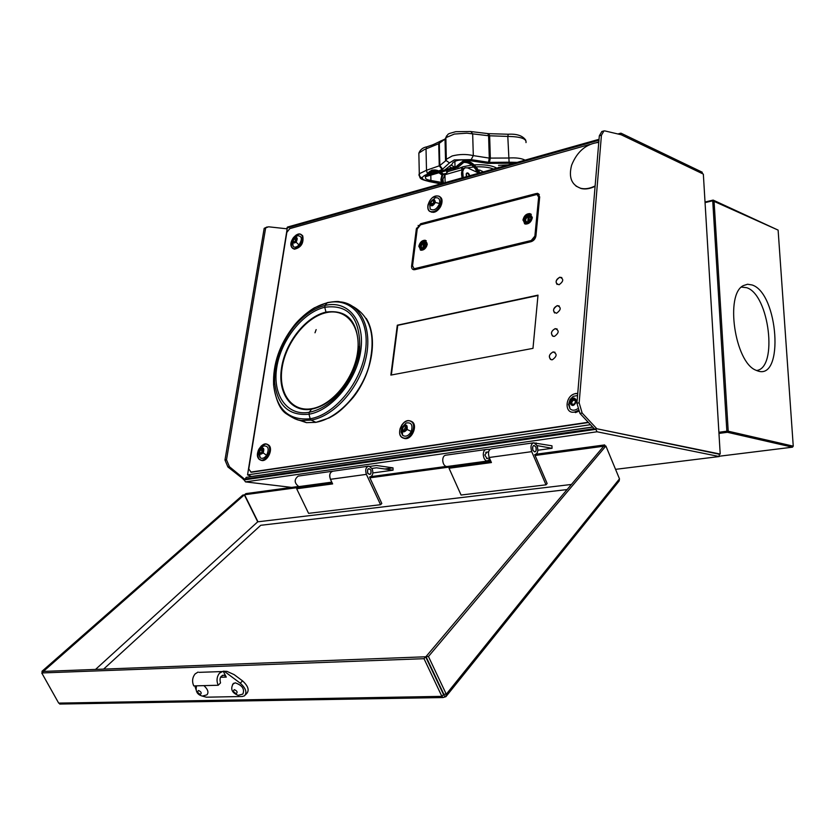 <?xml version="1.0" encoding="UTF-8"?>
<svg xmlns="http://www.w3.org/2000/svg" width="835" height="835" viewBox="0 0 835 835"><rect width="100%" height="100%" fill="white"/><g stroke="black" fill="none" stroke-linecap="round" stroke-linejoin="round"><path stroke-width="1.25" d="M526.008 142.597C526.728 138.725 520.654 136.658 507.795 136.418L488.6 135.75L466.89 133.172L454.355 134.059L445.869 137.671L445.013 139.09L438.719 143.724L424.243 149.622L418.857 153.118L418.909 155.467M488.005 133.6L488.84 133.663L489.644 135.823L490.333 158.18L489.446 162.366L488.475 162.303L489.279 158.107L508.515 158.024C515.759 157.523 521.29 158.222 525.1 160.132M488.475 162.303L471.18 159.631L454.292 159.913L449.48 162.888L442.602 169.129L439.836 165.518L445.556 160.894L446.401 159.224L452.163 155.968C459.365 154.131 466.41 154.005 473.299 155.613L489.279 158.107L488.6 135.75L487.849 133.59L471.389 131.617M442.602 169.129L442.049 169.421L439.252 165.831L439.836 165.518L439.304 143.401L440.306 141.188L445.013 139.09L445.556 160.894L446.349 160.706L445.619 138.109L446.683 135.75M514.13 163.222L487.577 163.378L468.988 160.508C461.64 159.266 456.275 159.986 452.862 162.668L452.048 164.245L444.878 169.87M426.184 176.488L425.579 177.114C424.89 178.69 426.675 179.796 430.923 180.454L441.193 182.364M496.773 168.106C491.752 165.413 484.206 164.338 474.144 164.871M471.712 165.09L463.143 166.708L458.3 168.576M493.558 169.014C489.08 167.313 483.225 166.582 476.002 166.843M473.769 166.99L467.527 167.835M422.186 177.907C419.347 176.696 418.387 175.308 419.295 173.743L418.857 153.118C420.308 149.59 422.948 147.503 426.779 146.845L426.027 149.037L426.497 170.256L439.252 165.831L438.719 143.724L440.65 141M471.18 159.631L473.299 155.613L472.673 133.871L470.836 131.512L455.743 131.69C446.955 134.258 448.75 133.005 445.869 137.681L446.349 160.706L449.48 162.888M517.168 162.366L509.099 162.199L507.795 136.418L508.275 134.237C516.907 133.725 522.741 135.729 525.779 140.228M604.947 130.928L603.935 130.918L601.43 135.249L579.156 402.846L582.162 413.054L596.806 428.752L720.208 454.063L703.341 174.108L621.177 134.748L604.947 130.928M603.674 130.991L601.837 131.512L599.321 135.844L576.922 403.201L579.928 413.388L594.583 429.075L595.689 428.919L597.025 431.779L719.3 456.536L719.165 454.198L596.806 428.752M489.853 458.958L487.16 461.077C484.916 460.502 483.622 458.373 483.277 454.689C483.34 451.578 484.3 449.846 486.158 449.491L490.061 449.251M447.518 466.452L446.621 466.567C444.356 466.024 443.051 463.947 442.727 460.336C442.811 457.277 443.792 455.576 445.681 455.211L485.824 449.533M487.932 458.269L487.024 458.582L484.801 454.95L487.066 452.1M537.876 450.242L552.05 448.291L537.041 445.587M552.05 448.291L551.956 445.806L535.005 443.082M536.195 444.147L536.143 442.926M330.837 480.135C328.865 475.731 329.46 472.756 332.612 471.211M332.476 471.232L298.231 476.086C293.993 479.467 294.181 482.964 298.784 486.575L299.901 486.471M372.88 472.944L393.055 470.168L376.491 467.809L372.013 468.445M384.841 468.999L393.024 467.861L376.46 465.481L370.041 466.389M393.055 470.168L393.024 467.861M597.025 431.779L245.459 481.878L291.624 487.4M615.552 469.343L719.3 456.536M245.459 481.878L244.133 479.885L595.71 429.357M719.165 454.198L720.208 454.063M246.241 477.38L244.905 479.405L229.437 466.723L226.504 459.793L224.97 460.033L264.173 228.362L267.127 226.943M226.504 459.793L265.655 227.934L264.173 228.362M265.655 227.934L268.567 226.796L287.156 228.832M286.645 228.78L287.417 227.089L599.029 139.299M702.287 173.607L702.204 172.198L621.125 133.245L620.113 134.498M244.133 479.728L227.892 466.963L224.97 460.033M244.905 479.405L243.361 479.634M461.452 167.699L461.964 169.849L444.94 174.724L445.139 182.656M462.36 170.006L461.995 170.841M444.94 174.724L448.092 171.509L461.494 167.658M442.258 183.47L441.611 179.327L440.901 179.535L441.538 183.669M444.418 173.722L441.757 175.705L440.901 179.535M477.025 171.248L477.349 172.427M483.465 171.864L479.655 170.058L478.768 170.747M466.233 173.826L466.347 176.686M479.092 170.664L479.092 171.311M477.86 172.668L467.767 167.939L465.241 167.762L463.655 169.108L462.736 171.551L463.227 177.563M462.569 173.377L461.839 173.586L462.496 177.771M468.529 173.419L467.141 172.835L466.212 173.837L466.64 176.602M456.86 165.956L462.799 161.228L456.401 166.603L426.184 175.319L456.401 166.593M463.54 161.009C469.667 160.132 475.125 164.077 479.927 172.855C471.587 159.548 464.051 157.565 457.298 166.906L425.161 175.893L457.11 166.687L463.54 161.009C467.078 160.268 470.658 161.625 474.28 165.079M457.35 166.958L457.966 167.24C464.406 158.713 471.535 160.644 479.353 173.012M479.102 173.085C474.593 165.059 469.52 161.458 463.895 162.282L458.008 167.261M425.109 176.237L426.017 176.54L457.966 167.24M439.68 171.373C434.367 168.733 430.046 169.86 426.695 174.755L426.184 175.319M463.101 162.512C468.706 161.76 473.748 165.361 478.225 173.336M490.949 461.452L369.811 477.829M490.489 460.409L488.59 460.669M446.026 466.452L371.011 476.628M298.356 486.492L245.887 493.61L244.582 494.748L331.589 482.995L331.213 482.181M603.601 446.37L604.655 444.919L536.195 454.209M604.655 444.919L605.156 446.12M603.548 446.234L535.078 455.482M445.932 696.651L619.163 480.929L619.486 478.852L605.886 446.015L428.449 656.508L446.287 694.198L445.932 696.651L443.082 697.549L441.892 696.369L424.013 658.69L41.75 672.958L58.68 703.101L60.767 704.03M58.68 703.101L441.892 696.369L443.823 694.24L425.986 656.602L428.449 656.508M443.823 694.24L446.287 694.198L619.486 478.852M425.986 656.602L603.642 446.318L605.886 446.015M443.677 694.417L444.909 696.995L446.516 695.002M443.468 694.417L425.62 656.78L43.514 671.413L41.75 672.958M425.62 656.78L424.013 658.69M42.491 672.311L41.948 671.34L242.797 495.082L244.331 494.873L43.524 671.277L41.948 671.34M95.545 669.419L257.712 521.823L244.331 494.873M571.422 484.457L257.712 521.823M257.931 521.708L244.582 494.748M535.872 447.09L534.191 445.493C532.605 445.953 532.198 447.55 532.97 450.274L534.63 451.871C536.227 451.411 536.644 449.814 535.872 447.09M370.844 470.074C368.287 467.809 367.243 468.811 367.713 473.059C370.281 475.313 371.325 474.311 370.844 470.074M368.089 466.233L333.102 471.18C329.95 472.036 329.053 474.739 330.43 479.29L366.377 474.374L380.572 504.695L308.585 513.348L296.665 488.757L297.949 487.588L332.184 482.964M380.572 504.695L381.804 503.474L369.54 477.025C372.692 476.19 373.569 473.445 372.18 468.79L368.976 466.107C365.855 466.963 364.978 469.708 366.367 474.353M370.938 469.98C368.225 467.6 367.118 468.654 367.619 473.153C370.333 475.533 371.439 474.478 370.938 469.98M296.665 488.757L332.633 483.914L330.441 479.311L366.377 474.374M533.148 442.874L491.575 448.76C488.569 449.627 487.776 452.539 489.206 457.486L491.429 462.548L449.032 468.247L461.077 495.03L546.006 484.832L531.718 451.651C530.277 446.589 531.039 443.625 533.993 442.759L537.103 445.733C538.544 450.806 537.771 453.76 534.807 454.616L534.807 454.616M449.032 468.247L450.242 467.005L490.97 461.505M535.955 446.996C533.314 444.356 532.292 445.483 532.887 450.368C535.527 453.008 536.55 451.881 535.955 446.996M534.703 454.605L547.144 483.517L546.006 484.832M245.417 694.866L246.722 693.509C249.519 690.159 248.12 685.952 242.536 680.869L234.124 674.607L226.984 671.392L223.216 671.215L219.459 673.177C216.745 676.799 216.317 680.828 218.206 685.253L220.523 682.915C219.281 678.02 220.544 675.463 224.312 675.254L226.275 677.091L220.503 677.269M218.206 685.253L193.751 685.9C191.862 681.475 192.321 677.488 195.119 673.918L198.031 672.081M223.216 671.215L226.275 677.091M224.145 671.183L240.271 683.197C245.866 688.291 247.264 692.507 244.467 695.858L242.233 696.494L206.381 697.194L202.404 696.108M196.183 690.034L194.816 685.869M196.601 685.817C195.254 691.234 197.164 694.657 202.341 696.087L206.923 694.845C208.938 692.466 207.936 689.397 203.917 685.629M233.497 683.27C230.105 688.76 231.671 692.789 238.205 695.357L242.891 694.062C244.822 689.021 242.233 685.264 235.136 682.8L232.589 684.366M539.337 194.68L538.032 195.025M418.105 225.419L418.815 225.878M413.972 268.567L413.816 269.747M416.54 228.132L416.394 229.26M411.697 266.104L411.571 267.075M588.466 422.531L251.231 472.276L588.393 422.458L251.105 472.224L248.757 468.967L286.822 232.412L289.797 228.623L589.792 144.465M588.216 422.27L250.771 472.088M598.81 141.94L596.889 142.482M555.15 328.635C550.902 331.297 550.328 333.885 553.438 336.39L554.461 336.369C559.137 332.925 559.366 330.347 555.15 328.635L555.212 328.677C551.455 330.66 550.578 333.123 552.582 336.077M420.683 223.738L416.3 229.197L411.603 266.041C411.478 268.745 412.573 269.955 414.87 269.663L531.123 241.68C533.795 240.751 535.402 238.8 535.945 235.825L539.692 196.903L537.573 193.292L420.683 223.738L536.122 193.553L421.101 223.999L536.122 193.553L538.669 193.845M411.603 266.041L416.3 229.197M553.073 351.921C548.762 354.614 548.209 357.234 551.413 359.77L552.373 359.749C557.081 356.326 557.31 353.716 553.073 351.921L553.135 351.963C549.326 353.957 548.459 356.461 550.536 359.457M397.303 325.201L390.863 375.092L532.981 348.362L538.011 295.131L397.303 325.201L537.99 295.392L397.617 325.368L391.197 375.019L397.617 325.368L537.98 295.496M405.893 426.257L403.67 430.745M262.889 449.345L261.981 450.587L260.311 449.856L262.2 448.625L263.442 449.94L262.795 452.486L260.896 453.718L259.664 452.403L260.311 449.856M573.019 400.163L571.547 402.908M557.206 305.62C552.572 309.065 552.342 311.612 556.528 313.261C561.183 309.806 561.402 307.259 557.206 305.62M559.742 277.22C555.129 280.685 554.91 283.201 559.074 284.756C563.698 281.28 563.917 278.765 559.742 277.22M554.993 352.255L553.135 351.963M559.21 305.965L557.269 305.662C553.563 307.624 552.676 310.056 554.607 312.968M561.798 277.564L559.805 277.262C556.162 279.203 555.265 281.604 557.102 284.453M557.112 328.98L555.212 328.677M411.895 266.229L416.592 229.385L411.895 266.229M391.344 374.998L397.742 325.441M423.992 249.216L424.858 242.881L425.547 242.474L427.04 244.311M423.575 243.037L422.729 249.383L424.211 242.62L423.575 243.037C421.059 245.062 420.673 246.836 422.406 248.36M424.211 242.62L425.151 242.442M423.856 249.289L422.729 249.383M421.988 248.172L422.364 249.602M527.616 223.237L528.304 216.286L527.616 223.237L525.653 221.943M527.803 223.446C523.201 221.88 523.472 219.083 528.639 215.054C533.262 216.609 532.991 219.407 527.803 223.446L530.538 221.651M531.258 220.638C532.521 217.893 532.145 216.108 530.141 215.284L528.732 215.315C524.38 218.123 523.66 220.816 526.561 223.394L527.939 223.352M531.77 216.38L530.141 215.284M531.603 216.338L530.997 216.286M529.171 216.829L528.179 217.559M526.321 222.778L526.603 223.404M529.139 222.841L529.223 216.328L530.288 215.973L531.916 218.927M413.784 268.505L415.621 268.912L531.822 240.908L535.454 236.493L539.212 197.603L538.022 195.025M415.016 268.546L531.237 240.501L534.88 236.086L538.638 197.185L537.03 194.451L420.548 224.824L417.239 228.947L412.542 265.812L414.066 268.588L415.621 268.912M531.311 214.313L530.549 214.031C526.937 214.01 524.599 216.14 523.524 220.43L524.589 223.801M522.95 220.023L525.351 224.072C528.962 224.083 531.3 221.943 532.354 217.643L529.974 213.614C526.353 213.593 524.015 215.733 522.95 220.023M426.278 240.804L425.725 240.626C422.541 240.689 420.443 242.703 419.41 246.69L420.423 250.072M418.815 246.304L420.976 250.249C424.149 250.176 426.247 248.152 427.28 244.175L425.13 240.24C421.946 240.303 419.848 242.327 418.815 246.304M705.022 202.028L713.142 200.087L714.04 200.797L728.214 431.204L793.25 446.161L792.478 447.174L727.4 432.29L718.966 433.417M718.904 432.279L726.857 431.215L727.4 432.29L728.214 431.204L726.857 431.215L712.725 200.776L705.053 202.613M778.116 230.105L712.725 200.776L713.142 200.087L778.116 230.105L793.25 446.161M757.794 370.97L755.727 370.145C734.769 362.004 724.926 294.108 743.359 285.612L747.576 284.234L752.116 284.975C778.272 293.189 784.409 380.395 757.794 370.97M756.531 370.51C778.21 368.256 769.233 294.452 746.647 287.689L741.438 287.083M719.29 456.223L792.478 447.174M598.956 140.249L287.313 227.903L247.557 474.875L590.481 424.691M247.557 474.875L251.46 476.493L592.641 426.998M567.101 489.571L260.75 525.288L103.613 669.117M293.106 248.611L294.463 249.206C301.185 247.515 303.94 243.068 302.74 235.867L301.299 234.593M295.934 237.996L296.822 239.426L295.851 241.732L293.993 242.599L293.116 241.169L294.087 238.862L295.934 237.996M293.116 241.169L294.682 242.077L295.653 239.781L296.728 239.269L294.932 242.16M295.653 239.781L294.087 238.862M296.133 242.181C298.105 237.818 297.333 236.566 293.805 238.413C291.822 242.766 292.605 244.018 296.133 242.181L298.993 244.937C302.51 239.134 302.04 236.054 297.604 235.7L293.826 238.184L292.876 239.781L292.24 242.828L293.158 246.482C294.807 247.724 296.749 247.212 298.993 244.937M292.532 241.357L293.158 246.482M295.621 241.837L296.498 240.198M260.447 460.075L261.96 460.534C267.617 461.452 273.285 449.22 269.006 445.347L267.482 444.366M261.522 453.311L262.002 450.597M261.345 453.134L259.664 452.403M263.192 452.904C264.58 448.061 263.495 446.902 259.925 449.439C258.526 454.282 259.612 455.43 263.192 452.904L266.605 455.305C269.423 448.844 268.411 445.733 263.568 445.984L259.873 449.209L259.111 450.963L258.84 454.156L260.176 457.768C262.263 459.02 264.403 458.196 266.605 455.305M259.08 451.568L260.176 457.768M410.413 421.164C403.044 417.604 395.101 434.784 402.794 437.665C410.173 441.36 418.21 423.94 410.413 421.164L410.622 421.049C417.782 423.502 411.874 439.544 404.255 438.271L402.835 437.905C399.767 436.141 398.9 432.895 400.247 428.146M403.107 438.041L404.892 438.584C412.511 439.857 418.418 423.815 411.258 421.362L410.444 421.111M401.781 427.812L401.103 432.112L402.627 435.338C405.768 437.196 408.659 435.88 411.29 431.413C413.054 424.963 411.352 422.166 406.175 423.011L405.893 423.147M402.24 427.416C401.833 432.551 403.472 433.25 407.156 429.514C407.563 424.378 405.925 423.679 402.24 427.416M406.572 429.263L404.578 431.131L402.72 430.338L402.835 427.666L404.808 425.798L406.676 426.591L406.572 429.263M405.309 430.453L406.635 427.76M441.715 203.928L437.331 210.524M433.167 212.32L433.052 212.33C439.721 212.309 445.347 199.367 439.794 196.83M430.025 211.422L433.052 212.33M434.743 202.519L433.156 204.752L431.131 204.888L430.703 202.801L432.29 200.577L434.315 200.442L434.743 202.519M432.436 204.794L432.238 203.834L434.544 201.559M433.824 201.611L432.29 200.577M432.238 203.834L430.703 202.801M435.39 202.477C434.732 198.396 432.958 198.521 430.067 202.842C430.714 206.934 432.488 206.809 435.39 202.477L439.554 203.5C440.233 199.2 438.772 197.31 435.15 197.832L429.774 203.062L430.171 209.063C433.866 211.078 436.997 209.22 439.554 203.5M429.608 203.677L430.171 209.063M577.726 393.536L575.242 393.682C564.742 395.675 564.168 414.755 574.762 411.979L575.482 412.605L578.498 411.321M572.747 404.338L570.566 402.334L571.933 399.527L573.52 400.456L575.19 400.069M571.933 399.527L574.553 398.921L575.795 401.144L574.417 403.963L571.798 404.558L570.566 402.334M576.62 400.946C574.459 396.562 572.163 397.095 569.741 402.522C571.891 406.916 574.188 406.394 576.62 400.946L577.11 400.946M568.489 404.297L570.013 408.753C572.111 410.674 574.605 410.695 577.507 408.837M577.559 395.519L573.238 396.354L570.096 399.516L568.906 403.232L570.013 408.753M575.242 393.682L577.736 393.379L575.325 393.546M575.211 400.101L575.044 400.998L575.712 400.998M598.768 142.378C586.243 143.787 577.183 151.385 571.62 165.184C568.468 177.291 571.505 184.994 580.742 188.292C585.199 189.336 589.99 188.543 595.125 185.913M575.983 186.08L581.024 188.512C585.377 189.535 590.063 188.793 595.094 186.299M314.993 332.789L316.162 329.595M326.015 312.708C306.017 317.227 285.914 342.642 282.115 367.661C278.045 392.794 291.457 412.365 311.935 408.649C332.32 405.288 354.176 378.37 357.578 352.213C361.263 325.932 346.108 307.844 326.015 312.708L325.984 312.102C347.423 309.284 358.205 321.298 358.33 348.164L358.33 348.164C357.39 359.436 353.737 370.396 347.37 381.042L347.36 381.052C337.236 396.875 325.358 406.248 311.726 409.16C291.081 412.939 277.429 393.118 281.572 367.703C285.424 342.34 305.787 316.663 325.984 312.102L324.752 307.27C302.928 312.269 280.967 340.002 276.771 367.4C272.252 394.851 286.927 416.362 309.274 412.302C324.022 409.171 336.891 399.026 347.882 381.866L347.892 381.866C354.802 370.312 358.758 358.424 359.77 346.201L359.77 346.201C359.614 317.112 347.934 304.138 324.752 307.27L325.013 305.464C347.642 299.838 365.041 320.223 360.856 350.095C357.004 379.894 332.059 410.496 308.992 414.212C288.816 416.06 277.366 405.476 274.663 382.44L274.663 382.44C273.932 362.943 280.247 344.521 293.617 327.174L293.617 327.174C303.147 315.609 313.605 308.365 325.013 305.464L327.195 302.855C315.035 305.965 303.898 313.668 293.763 325.974L293.763 325.984C279.537 344.427 272.815 364.029 273.598 384.799L273.598 384.799C276.458 409.348 288.639 420.673 310.171 418.763C334.793 414.87 361.471 382.2 365.532 350.376C369.968 318.479 351.305 296.822 327.195 302.855L327.748 302.531C340.868 300.527 338.144 302.009 341.755 302.04C361.91 305.088 372.963 330.566 365.459 360.042C358.152 389.507 333.53 416.456 311.131 420.099L301.769 420.464C298.878 420.861 293.899 418.742 286.822 414.108C280.268 410.256 275.863 400.487 273.598 384.799L274.663 382.44C273.212 369.456 278.462 346.097 293.617 327.174L293.763 325.974C300.621 316.893 312.854 308.355 315.025 307.562L327.602 302.562M277.491 358.163C280.936 346.995 286.228 336.776 293.346 327.508M304.034 421.518L299.556 420.109M509.099 162.199L489.446 162.366M425.693 174.901C420.13 177.657 421.435 179.828 429.608 181.414L429.273 181.55C417.657 178.627 420.464 178.21 419.295 173.743L426.497 170.256L427.176 172.96M436.736 171.77L428.23 174.181M442.049 169.421L438.939 170.904M440.755 183.888L429.013 181.519M429.608 181.414L441.245 183.752M430.797 175.058L430.923 180.454M446.631 170.497L446.673 172.083M447.142 168.618L447.163 169.213M447.184 170.34L447.226 171.812M499.904 167.23L498.578 167.324M498.516 165.32L508.045 164.933M454.323 169.724L452.977 168.68M451.745 167.898L449.689 166.823M451.338 165.194L454.553 167.084M440.045 141.334L439.669 141.553C430.38 146.052 433.678 144.382 426.779 146.845M599.321 135.844L601.43 135.249M576.922 403.201L579.156 402.846M579.928 413.388L582.162 413.054M287.261 228.226L286.645 228.404M594.217 428.689L244.905 479.039M229.437 466.723L227.892 466.963M444.94 174.609L442.905 179.389L443.489 183.115M441.611 179.327L442.717 175.099L445.201 173.555M465.335 167.731L462.924 169.317L461.839 173.586M469.677 175.747C468.717 172.929 467.652 172.323 466.462 173.91M473.675 165.768L478.873 173.148M425.088 175.966L431.664 170.256L425.161 175.893M442.571 174.619L439.648 172.511M438.177 171.801L432.749 171.29L427.687 174.828M427.583 174.859C430.484 171.008 434.148 169.954 438.563 171.697M439.993 172.417L442.769 174.452M427.718 174.818L432.749 171.29L437.467 172.01M438.939 172.72L442.153 175.089M440.984 172.125L443.343 174.077L440.943 172.135M426.393 174.766L432.394 170.048L439.742 171.352M489.206 457.486L531.718 451.651M242.536 680.869L240.271 683.197M198.469 690.493C197.091 691.808 197.77 693.092 200.494 694.334C201.872 693.019 201.204 691.735 198.469 690.493M234.322 689.647C232.85 690.994 233.529 692.309 236.347 693.572C237.808 692.225 237.14 690.921 234.322 689.647M423.689 248.214C426.205 246.179 426.601 244.404 424.858 242.881M422.896 249.602L424.911 248.663M426.925 245.48L425.37 241.816L424.608 241.795C420.297 244.279 419.483 246.868 422.155 249.582L422.781 249.613M425.798 247.734L422.74 249.707C419.045 247.484 419.64 244.77 424.524 241.545C427.009 241.753 427.656 243.465 426.455 246.68M527.762 216.693C525.163 219.125 524.985 220.962 527.219 222.173M528.68 221.807C531.29 219.365 531.467 217.538 529.223 216.328M531.237 240.501L531.822 240.908M538.638 197.185L539.212 197.603M534.88 236.086L535.454 236.493M296.101 235.032L299.984 234.009L302.145 235.522C303.345 242.714 300.579 247.16 293.857 248.861L291.655 247.306M299.984 234.009C293.325 235.501 290.528 239.906 291.603 247.233L290.956 243.883M301.905 235.574C298.544 229.541 287.856 241.597 291.645 247.118C294.943 253.245 305.777 241.096 301.905 235.574M261.198 445.994L266.01 443.917L268.359 445.055C272.638 448.927 266.97 461.17 261.313 460.262L258.902 459.083M258.84 459.02L257.462 454.407M268.129 445.149C263.307 439.565 253.673 453.864 258.871 458.874C263.651 464.584 273.421 450.117 268.129 445.149M401.75 425.119C403.963 422.019 406.478 420.558 409.307 420.704L410.622 421.049M411.29 431.413L407.156 429.514M436.747 195.933L438.156 196.027C445.097 197.123 439.836 211.881 432.467 211.944L431.142 211.85C428.313 210.952 427.29 208.531 428.063 204.585M432.707 197.592L436.632 195.943M436.58 196.027C428.532 196.246 424.138 212.57 432.394 211.693C440.504 211.537 444.898 195.025 436.58 196.027M578.217 410.747L574.877 412.26M574.762 411.979L578.091 410.465M311.935 408.649L309.274 412.302L308.992 414.212L310.171 418.763L311.131 420.099L315.828 422.312C336.797 418.878 359.916 395.185 368.548 367.703C376.355 337.309 371.21 316.945 353.132 306.612M294.661 418.69L306.466 422.656L316.048 422.353L306.466 422.656L301.769 420.464M316.371 422.207L329.147 417.928C334.376 414.995 340.21 412.406 353.351 397.251C372.546 372.796 378.109 337.121 366.2 318.396M455.096 169.505L455.054 168.075M455.023 166.948L454.877 161.238M508.191 134.237L489.018 133.684M487.16 461.077L446.621 466.567M331.224 482.223L298.972 486.596M620.666 133.203L617.91 133.986M592.746 427.113L246.148 477.37M461.692 167.793L463.54 168.524M479.394 170.037L478.486 170.298M476.733 170.789L474.938 171.3M462.152 177.865C460.857 172.762 461.703 169.442 464.688 167.908M467.141 172.835L469.708 175.736M463.895 162.282L458.029 167.292M442.132 175.131L438.897 172.73M437.436 172.02L432.039 171.499M443.395 174.056L441.026 172.114M439.784 171.342L432.394 170.048M456.432 166.541L426.288 175.235M59.713 704.051L443.082 697.549M486.565 458.457L489.456 458.06M485.699 452.288L488.621 451.881M224.312 675.254L222.454 675.317M221.672 671.58L198.97 672.352M426.581 242.599L425.37 241.816C428 244.269 427.155 246.857 422.844 249.592L422.155 249.582M527.97 216.255C524.829 218.947 524.537 221.254 527.104 223.185M527.877 223.331L526.561 223.394M529.64 215.858L530.288 215.973M414.066 268.588L414.671 268.954M425.13 240.24L425.725 240.626M529.974 213.614L530.549 214.031M741.323 287.198L742.461 286.969M291.603 247.233L294.463 249.206M266.01 443.917C258.453 446.788 256.063 451.818 258.84 459.01L261.96 460.534M404.255 438.271L404.892 438.584M402.804 437.884C395.623 435.265 401.792 419.222 409.307 420.704M406.175 423.011L401.969 427.322L402.627 435.338M441.475 198.615C442.675 205.431 439.878 210.013 433.094 212.351M436.674 195.922C429.242 196.048 424.18 210.817 431.142 211.85L431.726 212.236M438.156 196.027L436.705 195.922M358.33 348.153C357.39 359.436 353.737 370.406 347.37 381.052L347.882 381.866C355.689 367.817 359.655 355.929 359.77 346.201L358.33 348.164"/></g></svg>
